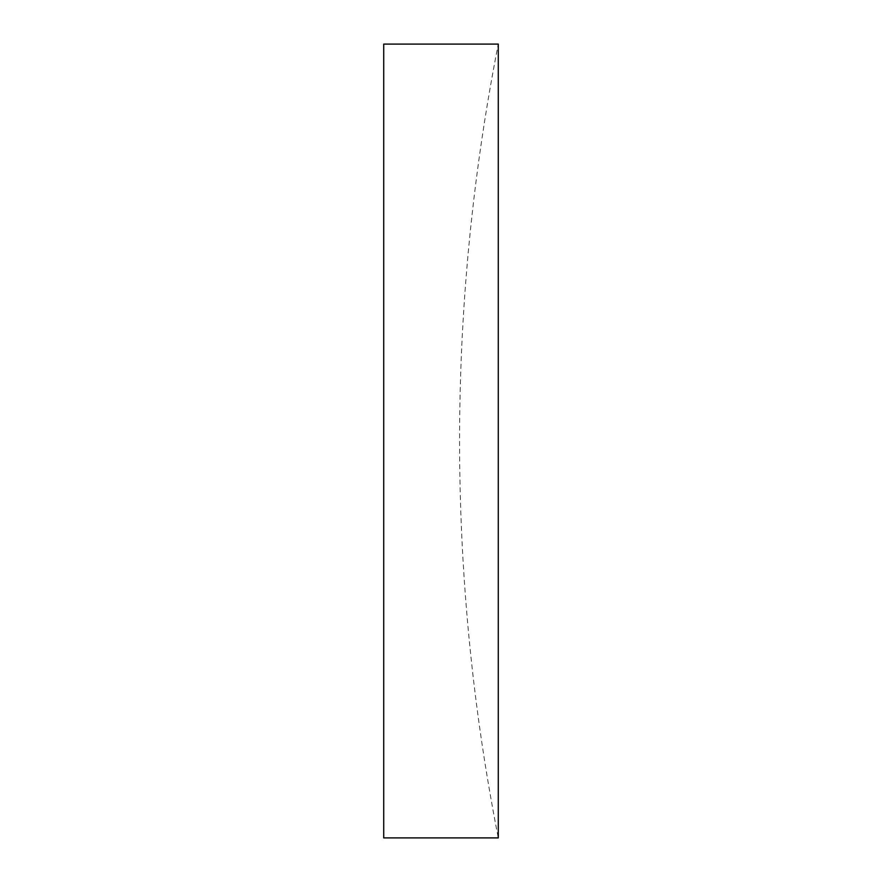 <?xml version="1.0" encoding="UTF-8"?>
<svg xmlns="http://www.w3.org/2000/svg" width="882" height="882" viewBox="0 0 882 882"><rect width="100%" height="100%" fill="white"/><g stroke="black" fill="none" stroke-linecap="round" stroke-linejoin="round"><path stroke-width="0.66" stroke-dasharray="4.41 3.31" d="M498.286 44.1L498.286 837.9A2054.542 2054.542 0 0 1 498.286 44.1M383.714 44.1L383.714 837.9"/><path stroke-width="1.32" d="M383.714 441L383.714 44.1L498.286 44.1L498.286 837.9L383.714 837.9L383.714 441"/></g></svg>
